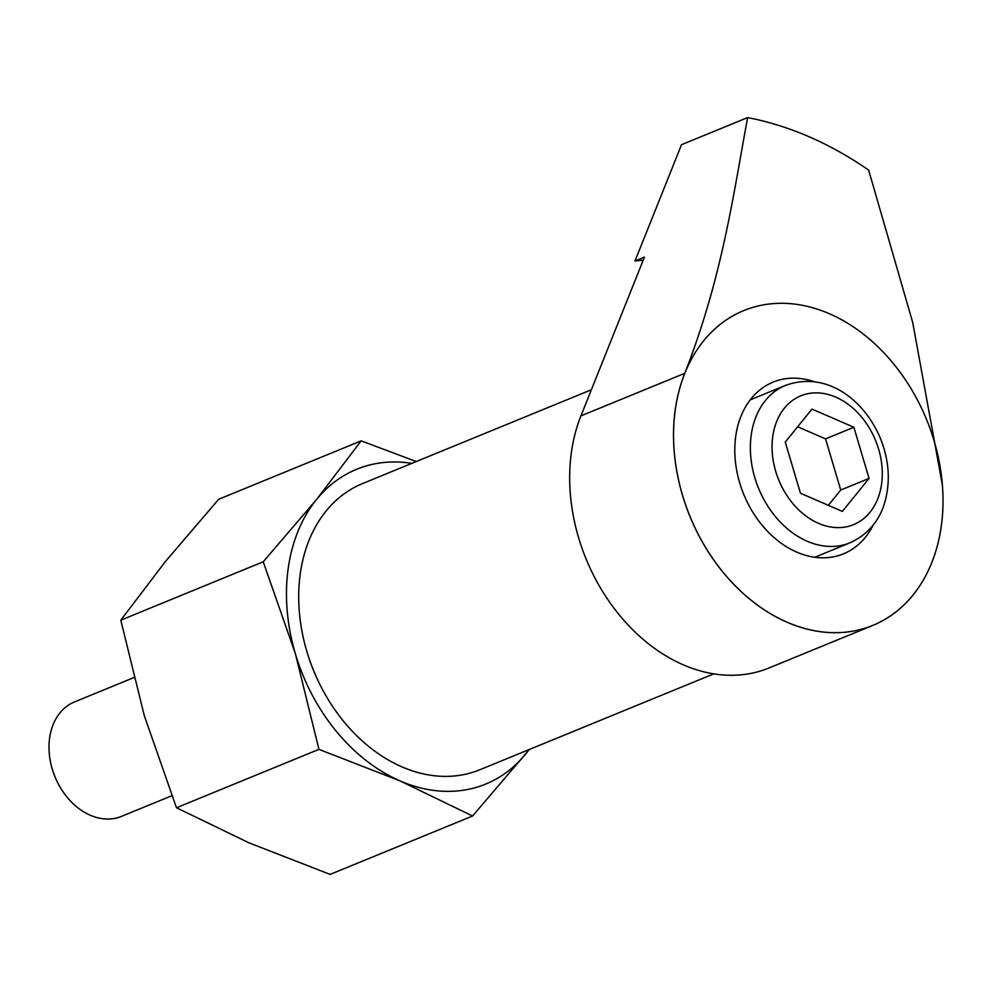 <?xml version="1.0" encoding="UTF-8"?>
<svg xmlns="http://www.w3.org/2000/svg" width="992" height="992" viewBox="0 0 992 992"><rect width="100%" height="100%" fill="white"/><g stroke="black" fill="none" stroke-linecap="round" stroke-linejoin="round"><path stroke-width="1.49" d="M872.811 625.419A170.14 127.856 -112.3 0 1 730.583 580.965A170.14 127.856 -112.3 0 1 675.18 410.254A170.14 127.856 -112.3 0 1 684.778 373.302L580.928 415.884A170.14 127.856 67.7 0 0 613.416 607.426A170.14 127.856 67.7 0 0 768.961 667.988L872.811 625.419A170.14 127.856 -112.3 0 0 942.4 485.063L912.69 322.388L868.645 170.103A386.62 290.52 -112.3 0 0 747.608 117.602L681.516 144.696L635.004 260.958A262.905 197.557 -112.3 0 1 643.2 260.214M263.24 561.782L120.788 620.174L165.453 561.472L218.736 499.249L361.187 440.845L316.522 499.546L263.24 561.782L295.393 653.802L318.928 749.357L176.477 807.748L249.004 842.84L330.125 874.398L472.576 816.007L529.344 749.468M318.928 749.357L400.061 780.915L472.576 816.007M529.12 749.555A170.116 127.832 -112.3 0 1 525.859 753.784A170.116 127.832 -112.3 0 1 400.061 780.915A170.116 127.832 -112.3 0 1 295.393 653.802A170.116 127.832 -112.3 0 1 316.522 499.546A170.116 127.832 -112.3 0 1 411.804 463.376M361.187 440.845L416.268 461.54M171.79 795.758L121.446 816.391A61.864 46.488 -112.3 0 1 69.738 800.234A61.864 46.488 -112.3 0 1 49.6 738.16A61.864 46.488 -112.3 0 1 74.524 701.914L133.846 677.598M800.445 493.222L842.357 511.401L869.066 478.417L853.876 427.267L811.977 409.088L785.255 442.06L800.445 493.222M580.928 415.884L644.453 257.089L635.004 260.958M176.477 807.748L144.324 715.728L120.788 620.174M713.756 673.866L479.843 769.755A154.653 116.213 -112.3 0 1 350.573 729.356A154.653 116.213 -112.3 0 1 300.216 574.194A154.653 116.213 -112.3 0 1 362.526 483.575L591.381 389.757M747.608 117.602C732.592 199.119 721.99 277.884 684.778 373.302M675.217 410.254A170.116 127.832 -112.3 0 1 893.11 363.258A170.116 127.832 -112.3 0 1 856.518 630.428A170.116 127.832 -112.3 0 1 675.217 410.254M873.208 525.028A92.789 69.725 -112.3 0 1 843.473 553.834A92.789 69.725 -112.3 0 1 765.911 529.592A92.789 69.725 -112.3 0 1 735.704 436.492A92.789 69.725 -112.3 0 1 773.09 382.131A92.789 69.725 -112.3 0 1 814.494 381.771M869.066 478.417L840.745 490.036L825.555 438.873L797.655 426.771M828.357 505.325L840.745 490.036M853.876 427.267L825.555 438.873M772.731 436.629A69.589 52.291 -112.3 0 1 861.862 417.396A69.589 52.291 -112.3 0 1 846.895 526.702A69.589 52.291 -112.3 0 1 772.731 436.629M751.192 435.252A85.052 63.91 -112.3 0 1 785.466 385.417C826.398 370.549 864.094 399.491 880.4 438.377C889.117 460.214 890.605 481.455 884.839 502.126C881.541 514.426 872.08 532.952 849.983 542.81A85.052 63.91 -112.3 0 1 778.881 520.589A85.052 63.91 -112.3 0 1 751.192 435.252M814.754 557.256L849.983 542.81M750.237 399.85L785.466 385.417"/></g></svg>
